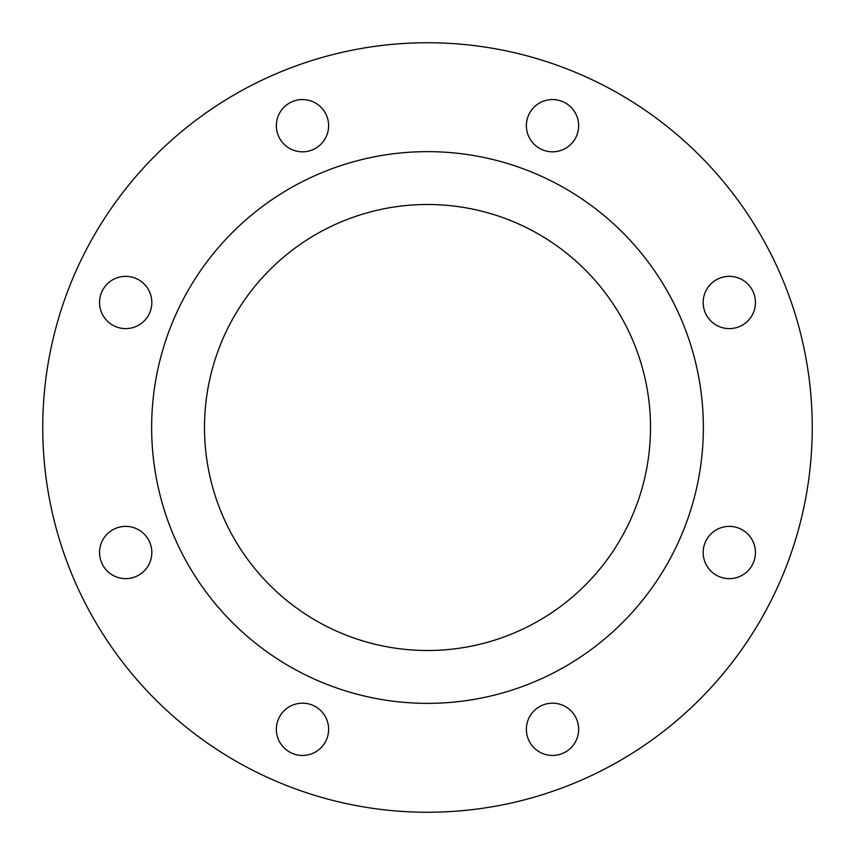 <?xml version="1.0" encoding="UTF-8"?>
<svg xmlns="http://www.w3.org/2000/svg" width="855" height="855" viewBox="0 0 855 855"><rect width="100%" height="100%" fill="white"/><g stroke="black" fill="none" stroke-linecap="round" stroke-linejoin="round"><path stroke-width="1.28" d="M276.357 125.696A26.131 26.131 0 0 0 302.488 151.827A26.131 26.131 0 0 0 328.619 125.696A26.131 26.131 0 0 0 302.488 99.554A26.131 26.131 0 0 0 276.357 125.696M99.554 302.488A26.131 26.131 0 0 0 125.696 328.619A26.131 26.131 0 0 0 151.827 302.488A26.131 26.131 0 0 0 125.696 276.357A26.131 26.131 0 0 0 99.554 302.488M99.554 552.512A26.131 26.131 0 0 0 125.696 578.643A26.131 26.131 0 0 0 151.827 552.512A26.131 26.131 0 0 0 125.696 526.381A26.131 26.131 0 0 0 99.554 552.512M276.357 729.304A26.131 26.131 0 0 0 302.488 755.446A26.131 26.131 0 0 0 328.619 729.304A26.131 26.131 0 0 0 302.488 703.173A26.131 26.131 0 0 0 276.357 729.304M526.381 729.304A26.131 26.131 0 0 0 552.512 755.446A26.131 26.131 0 0 0 578.643 729.304A26.131 26.131 0 0 0 552.512 703.173A26.131 26.131 0 0 0 526.381 729.304M703.173 552.512A26.131 26.131 0 0 0 729.304 578.643A26.131 26.131 0 0 0 755.446 552.512A26.131 26.131 0 0 0 729.304 526.381A26.131 26.131 0 0 0 703.173 552.512M703.173 302.488A26.131 26.131 0 0 0 729.304 328.619A26.131 26.131 0 0 0 755.446 302.488A26.131 26.131 0 0 0 729.304 276.357A26.131 26.131 0 0 0 703.173 302.488M526.381 125.696A26.131 26.131 0 0 0 552.512 151.827A26.131 26.131 0 0 0 578.643 125.696A26.131 26.131 0 0 0 552.512 99.554A26.131 26.131 0 0 0 526.381 125.696M204.495 427.5A223.005 223.005 0 0 0 427.5 650.505A223.005 223.005 0 0 0 650.505 427.5A223.005 223.005 0 0 0 427.5 204.495A223.005 223.005 0 0 0 204.495 427.5M703.355 427.5A275.855 275.855 0 0 0 427.5 151.645A275.855 275.855 0 0 0 151.645 427.5A275.855 275.855 0 0 0 427.5 703.355A275.855 275.855 0 0 0 703.355 427.5M812.25 427.5A384.75 384.75 0 0 0 427.5 42.75A384.75 384.75 0 0 0 42.75 427.5A384.75 384.75 0 0 0 427.5 812.25A384.75 384.75 0 0 0 812.25 427.5"/></g></svg>
